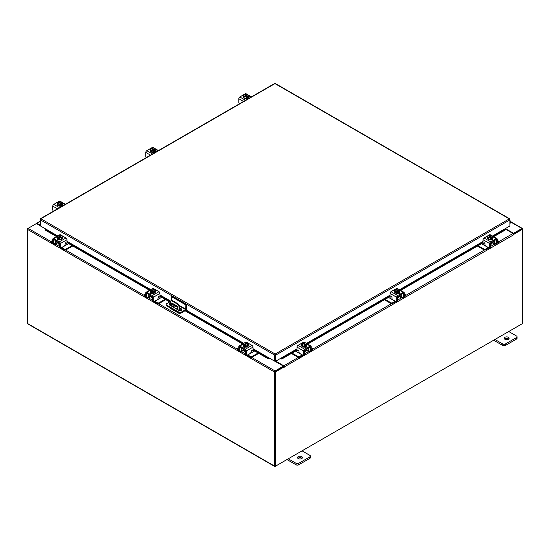 <?xml version="1.0" encoding="UTF-8"?>
<svg xmlns="http://www.w3.org/2000/svg" width="550" height="550" viewBox="0 0 550 550"><rect width="100%" height="100%" fill="white"/><g stroke="black" fill="none" stroke-linecap="round" stroke-linejoin="round"><path stroke-width="0.82" d="M509.884 221.932A0.612 0.351 -60 0 1 510.263 222.599L509.884 222.977M509.884 221.389A1.217 0.701 -60 0 1 510.723 221.162A1.217 0.701 -60 0 1 510.922 221.409A1.217 0.701 -60 0 1 510.407 222.984L509.884 223.506M301.696 456.617A2.434 1.409 0 0 0 299.042 456.308A2.434 1.409 0 0 0 297.536 457.607A2.434 1.409 0 0 0 298.251 458.604A2.434 1.409 0 0 0 300.905 458.906A2.434 1.409 0 0 0 302.411 457.607A2.434 1.409 0 0 0 301.696 456.617M302.039 458.356A2.434 1.409 0 0 0 301.696 458.109A2.434 1.409 0 0 0 297.907 458.356M288.262 458.803L296.079 463.32A1.849 1.066 0 0 0 298.698 463.32L309.863 456.871A1.849 1.066 0 0 0 310.399 456.115A1.849 1.066 0 0 0 309.863 455.366L302.039 450.849M298.698 463.32L298.698 464.812L309.863 458.37L309.863 456.871M286.969 459.553L296.079 464.812L296.079 463.32M310.399 456.115L310.399 457.614A1.849 1.066 180 0 1 309.863 458.37M298.698 464.812A1.849 1.066 180 0 1 296.079 464.812M178.173 309.98A0.612 0.351 -120 0 0 177.32 309.492M177.891 309.272A0.612 0.351 -120 0 0 178.152 309.719M180.331 313.252L179.933 313.479A1.265 0.729 120 0 1 179.293 313.548A1.265 0.729 120 0 1 179.039 313.019L166.561 305.814A1.519 0.88 180 0 1 166.114 305.195L166.114 304.397A1.519 0.88 0 0 0 166.561 305.016L179.011 312.207A1.519 0.88 0 0 0 181.163 312.207L185.666 309.609L179.499 306.048M179.032 310.454L179.032 307.038A2.434 1.409 -120 0 0 177.313 304.054L172.143 301.07A2.434 1.409 -120 0 0 170.926 300.953A2.434 1.409 -120 0 0 170.424 302.067L170.424 305.504M174.817 305.855L173.119 306.838M179.293 313.548L170.686 308.571A1.265 0.729 -60 0 1 170.424 308.048M177.313 304.054L177.863 303.738L172.693 300.754L172.143 301.07M179.589 310.613L179.589 306.721L179.032 307.038M171.504 306.13A0.605 0.351 60 0 1 171.497 306.048L171.497 303.304A0.605 0.351 60 0 1 171.923 303.064L177.533 306.302A0.605 0.351 60 0 1 177.959 307.038L177.959 308.034L176.289 308.894L172.281 306.577M177.959 308L176.468 308.77M171.497 306.048L172.047 305.724L172.047 303.132M172.047 305.724A0.605 0.351 -120 0 0 172.473 306.467M170.926 300.953L171.476 300.637A2.434 1.409 60 0 1 172.693 300.754M177.863 303.738A2.434 1.409 60 0 1 179.589 306.721M171.27 300.754L171.27 296.519L171.958 296.127L186.567 304.556L186.567 308.853A1.265 0.729 120 0 1 185.666 310.406L181.163 313.005A1.519 0.88 180 0 1 179.011 313.005L179.011 312.207M166.114 304.397A1.519 0.88 0 0 1 166.561 303.779L170.507 301.496M186.567 304.556L185.873 304.954L185.666 309.609M171.27 296.519L185.873 304.954M177.959 307.67L172.336 304.425A1.829 1.052 0 0 0 172.047 304.288M170.424 304.178A1.829 1.052 0 0 0 169.352 304.769M181.782 309.994A1.829 1.052 0 0 0 181.376 309.643L179.589 308.612M170.424 303.38A1.829 1.052 0 0 0 169.214 304.37A1.829 1.052 0 0 0 169.751 305.119L178.798 310.344A1.829 1.052 0 0 0 180.785 310.571A1.829 1.052 0 0 0 181.913 309.595A1.829 1.052 0 0 0 181.376 308.853L179.589 307.814M177.932 306.859L172.336 303.627A1.829 1.052 0 0 0 172.047 303.49M508.372 337.288A2.434 1.409 0 0 0 505.718 336.985A2.434 1.409 0 0 0 504.219 338.284A2.434 1.409 0 0 0 504.928 339.281A2.434 1.409 0 0 0 507.581 339.584A2.434 1.409 0 0 0 509.087 338.284A2.434 1.409 0 0 0 508.372 337.288M508.716 339.034A2.434 1.409 0 0 0 508.372 338.786A2.434 1.409 0 0 0 504.591 339.034M494.945 339.481L502.762 343.991A1.849 1.066 0 0 0 505.381 343.991L516.539 337.549A1.849 1.066 0 0 0 517.082 336.793A1.849 1.066 0 0 0 516.539 336.036L508.723 331.526M505.381 343.991L505.381 345.489L516.539 339.048L516.539 337.549M493.646 340.23L502.762 345.489L502.762 343.991M517.082 336.793L517.082 338.291A1.849 1.066 180 0 1 516.539 339.048M505.381 345.489A1.849 1.066 180 0 1 502.762 345.489M150.982 295.941A1.946 1.121 -0 0 0 151.511 296.498A1.946 1.121 -0 0 0 152.467 296.801M145.784 294.058L144.891 294.573A1.169 0.674 -0 0 0 144.547 295.048A1.169 0.674 -0 0 0 144.891 295.529L144.891 296.285L145.791 296.808M147.194 297.612L147.51 297.798A1.801 1.038 -120 0 0 148.411 297.887A1.801 1.038 -120 0 0 148.782 297.062L150.851 295.866M149.229 294.532L148.782 297.062M148.782 295.192A0.777 0.447 60 0 1 149.229 294.821M148.424 294.071A1.705 0.983 -120 0 0 148.129 294.814L148.129 296.684A0.88 0.509 60 0 1 147.95 297.082M144.891 295.529L145.784 296.044M144.891 296.285A1.169 0.674 180 0 1 144.547 295.804L144.547 295.048M157.843 298.843L158.668 299.028L154.811 301.256L157.431 302.768A1.169 0.674 -0 0 0 159.081 302.768L165.117 299.282M158.668 299.028L161.672 297.296M159.081 302.768L159.081 303.524L165.77 299.661M154.206 301.482A1.801 1.038 -120 0 0 154.811 302.012L157.431 303.524L157.431 302.768M159.081 303.524A1.169 0.674 180 0 1 157.431 303.524M149.229 294.931L152.639 296.897L152.639 300.637L153.299 301.015L153.299 297.275A1.409 0.818 -120 0 0 152.295 295.549L146.788 292.366A1.409 0.818 -120 0 0 146.08 292.298A1.409 0.818 -120 0 0 145.784 292.944L145.784 296.684L146.438 297.062L146.541 293.095L152.639 296.897M155.292 291.83A2.434 1.409 180 0 1 155.32 292.029A2.434 1.409 180 0 1 153.814 293.329A2.434 1.409 180 0 1 151.161 293.019A2.434 1.409 180 0 1 150.446 292.029A2.434 1.409 180 0 1 150.473 291.83M152.213 292.978A2.434 1.409 180 0 1 151.161 292.627A2.434 1.409 180 0 1 150.542 292.016M150.507 291.94A2.434 1.409 180 0 1 150.446 291.631A2.434 1.409 180 0 1 150.507 291.321M155.595 291.534A1.368 0.791 180 0 0 155.244 291.294A2.434 1.409 180 0 1 155.32 291.631A2.434 1.409 180 0 1 154.632 292.607M154.578 292.641A2.434 1.409 180 0 1 152.295 292.992M150.796 293.507A2.434 1.409 180 0 1 150.487 293.047M151.662 296.581L151.662 297.598A1.217 0.701 -0 0 0 152.02 298.093A1.217 0.701 -0 0 0 152.639 298.286M152.247 292.999L154.619 292.634L155.258 289.905L154.619 291.273L152.247 291.644L152.247 292.999L152.247 291.644L151.635 291.149L151.635 291.94L151.119 291.644L151.119 290.854L150.507 290.641L150.507 291.995L152.247 292.999M150.507 291.995L151.14 289.266L153.519 288.901L154.131 289.114L154.131 289.699M154.619 292.634L154.619 291.273M153.326 291.321A2.131 1.231 180 0 1 151.656 291.129L154.626 289.41L155.258 289.905M154.914 290.496A2.131 1.231 180 0 1 153.539 291.287M151.119 290.854L151.14 290.826A2.131 1.231 180 0 1 150.796 289.864M154.131 289.114L151.14 290.826M151.119 291.644L151.635 291.342M150.851 289.74A2.131 1.231 180 0 1 152.226 288.949M152.439 288.915A2.131 1.231 180 0 1 154.11 289.114M154.626 289.41A2.131 1.231 180 0 1 154.969 290.373M150.294 293.205A1.368 0.791 180 0 1 150.528 293.026L150.879 292.827M152.426 293.411A1.368 0.791 180 0 1 150.528 293.391A1.368 0.791 180 0 1 150.123 292.827A1.368 0.791 180 0 1 150.487 292.291M153.299 301.015A1.217 0.701 120 0 0 153.546 301.572A1.217 0.701 120 0 0 154.158 301.517L157.176 299.771A1.217 0.701 120 0 0 158.036 298.279L158.654 296.464M153.546 301.572L152.893 301.194A1.217 0.701 -60 0 1 152.639 300.637M146.438 297.062A1.217 0.701 120 0 0 146.692 297.619A1.217 0.701 120 0 0 147.304 297.557L148.782 296.704M152.295 295.549L158.978 291.692L153.471 288.509L152.817 288.881M158.978 291.692A1.409 0.818 60 0 1 159.981 293.418L159.981 296.436L159.273 297.186L158.806 296.553M151.621 289.101L152.762 288.441A1.409 0.818 60 0 1 153.471 288.509M155.258 290.544A1.368 0.791 180 0 1 155.767 291.156A1.368 0.791 180 0 1 155.361 291.713L155.32 291.741M146.692 297.619L146.039 297.241A1.217 0.701 -60 0 1 145.784 296.684M243.987 349.642A1.946 1.121 -0 0 0 244.516 350.192A1.946 1.121 -0 0 0 245.472 350.494M238.789 347.751L237.896 348.267A1.169 0.674 -0 0 0 237.552 348.748A1.169 0.674 -0 0 0 237.896 349.222L237.896 349.979L238.796 350.501M240.199 351.306L240.515 351.491A1.801 1.038 -120 0 0 241.416 351.581A1.801 1.038 -120 0 0 241.787 350.756L243.856 349.559M242.234 348.232L241.787 350.756M241.787 348.886A0.777 0.447 60 0 1 242.234 348.521M241.429 347.765A1.705 0.983 -120 0 0 241.134 348.507L241.134 350.377A0.88 0.509 60 0 1 240.955 350.776M237.896 349.222L238.789 349.738M237.896 349.979A1.169 0.674 180 0 1 237.552 349.504L237.552 348.748M250.848 352.543L251.673 352.722L247.816 354.949L250.436 356.462A1.169 0.674 -0 0 0 252.086 356.462L258.122 352.976M251.673 352.722L254.678 350.989M252.086 356.462L252.086 357.218L258.775 353.354M247.211 355.183A1.801 1.038 -120 0 0 247.816 355.706L250.436 357.218L250.436 356.462M252.086 357.218A1.169 0.674 180 0 1 250.436 357.218M242.234 348.624L245.644 350.597L245.644 354.337L246.304 354.716L246.304 350.976A1.409 0.818 -120 0 0 245.3 349.243L239.793 346.06A1.409 0.818 -120 0 0 239.085 345.991A1.409 0.818 -120 0 0 238.789 346.637L238.789 350.377L239.449 350.756L239.546 346.796L245.644 350.597M248.298 345.524A2.434 1.409 180 0 1 248.325 345.723A2.434 1.409 180 0 1 246.819 347.022A2.434 1.409 180 0 1 244.166 346.72A2.434 1.409 180 0 1 243.451 345.723A2.434 1.409 180 0 1 243.478 345.524M245.218 346.679A2.434 1.409 180 0 1 244.166 346.321A2.434 1.409 180 0 1 243.547 345.716M243.512 345.634A2.434 1.409 180 0 1 243.451 345.324A2.434 1.409 180 0 1 243.512 345.015M248.6 345.228A1.368 0.791 180 0 0 248.249 344.988A2.434 1.409 180 0 1 248.325 345.324A2.434 1.409 180 0 1 247.637 346.301M247.583 346.335A2.434 1.409 180 0 1 245.3 346.692M243.801 347.208A2.434 1.409 180 0 1 243.499 346.741M244.667 350.274L244.667 351.292A1.217 0.701 -0 0 0 245.025 351.787A1.217 0.701 -0 0 0 245.644 351.979M245.252 346.699L247.631 346.328L248.263 343.599L247.631 344.974L245.252 345.338L245.252 346.699L245.252 345.338L244.64 344.85L244.64 345.641L243.512 344.334L243.512 345.696L245.252 346.699M243.512 345.696L244.145 342.966L246.524 342.595L247.136 342.808L247.136 343.393M247.631 346.328L247.631 344.974M246.331 345.022A2.131 1.231 180 0 1 244.661 344.822L247.631 343.104L248.263 343.599M247.919 344.197A2.131 1.231 180 0 1 246.544 344.988M245.444 342.609A2.131 1.231 180 0 1 247.115 342.808L244.145 344.527A2.131 1.231 180 0 1 243.801 343.558M244.124 345.338L244.64 345.043M247.631 343.104L247.651 343.104A2.131 1.231 180 0 1 247.974 344.073M243.856 343.434A2.131 1.231 180 0 1 245.231 342.643M243.299 346.906A1.368 0.791 180 0 1 243.533 346.72L243.884 346.521M245.431 347.105A1.368 0.791 180 0 1 243.533 347.084A1.368 0.791 180 0 1 243.127 346.528A1.368 0.791 180 0 1 243.499 345.991M246.304 354.716A1.217 0.701 120 0 0 246.551 355.272A1.217 0.701 120 0 0 247.163 355.211L250.181 353.471A1.217 0.701 120 0 0 251.041 351.979L251.659 350.164M246.551 355.272L245.898 354.894A1.217 0.701 -60 0 1 245.644 354.337M239.449 350.756A1.217 0.701 120 0 0 239.697 351.312A1.217 0.701 120 0 0 240.309 351.251L241.787 350.398M245.3 349.243L251.982 345.386L246.476 342.203L245.829 342.574M251.982 345.386A1.409 0.818 60 0 1 252.986 347.119L252.986 350.137L252.278 350.879L251.811 350.247M244.626 342.794L245.768 342.134A1.409 0.818 60 0 1 246.476 342.203M248.263 344.238A1.368 0.791 180 0 1 248.772 344.85A1.368 0.791 180 0 1 248.366 345.407L248.325 345.434M239.697 351.312L239.044 350.934A1.217 0.701 -60 0 1 238.789 350.377M490.538 243.1A1.946 1.121 0 0 0 491.501 242.798A1.946 1.121 0 0 0 492.023 242.248M478.074 245.699L483.924 249.067A1.169 0.674 0 0 0 485.574 249.067L485.574 249.824L488.194 248.318A1.801 1.038 120 0 0 488.799 247.789M488.29 247.493A0.88 0.509 -60 0 1 488.194 247.562L484.337 245.334L485.162 245.149M485.574 249.067L488.194 247.562M485.574 249.824A1.169 0.674 180 0 1 483.924 249.824L483.924 249.067M477.421 246.07L483.924 249.824M497.221 242.351L498.114 241.835A1.169 0.674 0 0 0 498.458 241.354A1.169 0.674 0 0 0 498.114 240.879L497.221 240.357M492.154 242.172L494.223 243.361L493.776 240.838M494.223 243.361A1.801 1.038 120 0 0 494.594 244.186A1.801 1.038 120 0 0 495.495 244.097L495.811 243.918M497.214 243.107L498.114 242.584L498.114 241.835M495.055 243.389A0.88 0.509 -60 0 1 494.876 242.983L494.876 241.113A1.705 0.983 120 0 0 494.581 240.371M493.776 241.127A0.777 0.447 -60 0 1 494.223 241.491M498.458 241.354L498.458 242.11A1.169 0.674 180 0 1 498.114 242.584M481.518 243.705L484.337 245.334M494.223 243.004L495.701 243.863A1.217 0.701 -120 0 0 496.313 243.918A1.217 0.701 -120 0 0 496.567 243.361L497.221 242.983L497.221 239.243A1.409 0.818 120 0 0 496.925 238.597A1.409 0.818 120 0 0 496.217 238.673L490.71 241.849A1.409 0.818 120 0 0 489.713 243.581L489.713 247.321L490.366 246.943L490.366 243.203L493.776 241.237M492.532 238.129A2.434 1.409 180 0 1 492.559 238.329A2.434 1.409 180 0 1 491.844 239.326A2.434 1.409 180 0 1 489.191 239.628A2.434 1.409 180 0 1 487.685 238.329A2.434 1.409 180 0 1 487.712 238.129M492.463 238.322A2.434 1.409 180 0 1 491.844 238.927A2.434 1.409 180 0 1 490.799 239.284M490.71 239.298A2.434 1.409 180 0 1 488.434 238.947M488.373 238.913A2.434 1.409 180 0 1 487.685 237.937A2.434 1.409 180 0 1 487.761 237.593A1.368 0.791 180 0 0 487.41 237.834M492.498 237.627A2.434 1.409 180 0 1 492.559 237.937A2.434 1.409 180 0 1 492.498 238.239M492.518 239.353A2.434 1.409 180 0 1 492.209 239.814M490.366 244.592A1.217 0.701 0 0 0 490.985 244.399A1.217 0.701 0 0 0 491.342 243.897L491.342 242.88M492.498 238.301L492.498 236.947L492.498 238.301L490.758 239.305L490.758 237.951L490.758 239.305L488.386 238.941L487.747 236.211L488.386 238.941M492.209 236.163A2.131 1.231 180 0 1 491.865 237.133L492.498 236.947A2.461 1.423 0 0 0 492.498 236.94L491.865 235.572L489.486 235.201A2.461 1.423 180 0 1 489.486 235.201L488.874 235.414A2.131 1.231 180 0 1 490.566 235.214M491.886 237.16L491.37 238.246L491.37 237.456L490.758 237.951L488.386 237.579M487.747 236.211A2.461 1.423 0 0 1 487.747 236.204L488.379 235.716L491.349 237.428A2.131 1.231 180 0 1 489.679 237.627M488.874 235.998L488.874 235.414L491.865 237.133M490.786 235.249A2.131 1.231 180 0 1 492.154 236.039M491.37 237.648L491.886 237.944M489.466 237.593A2.131 1.231 180 0 1 488.091 236.803M488.036 236.679A2.131 1.231 180 0 1 488.379 235.716M492.518 238.597A1.368 0.791 180 0 1 492.882 239.133A1.368 0.791 180 0 1 492.477 239.69A1.368 0.791 180 0 1 490.579 239.711M484.591 242.846L483.732 243.485L483.024 242.742L483.024 239.724A1.409 0.818 -60 0 1 484.027 237.992L490.71 241.849M490.366 243.203L496.464 239.401L496.567 243.361M490.366 246.943A1.217 0.701 60 0 1 490.112 247.5L489.459 247.878A1.217 0.701 -120 0 0 489.713 247.321M490.188 235.187L489.534 234.809L484.027 237.992M489.534 234.809A1.409 0.818 -60 0 1 490.243 234.74L491.384 235.4M487.685 238.04L487.644 238.019A1.368 0.791 180 0 1 487.245 237.456A1.368 0.791 180 0 1 487.747 236.844M483.801 243.423L484.261 242.798L484.969 243.54L484.969 244.585A1.217 0.701 -120 0 0 485.829 246.077L488.847 247.816A1.217 0.701 -120 0 0 489.459 247.878M497.221 242.983A1.217 0.701 60 0 1 496.966 243.54L496.313 243.918M492.133 239.126L492.477 239.333A1.368 0.791 180 0 1 492.711 239.511M397.533 296.801A1.946 1.121 0 0 0 398.489 296.498A1.946 1.121 0 0 0 399.018 295.941M385.069 299.393L390.919 302.768A1.169 0.674 0 0 0 392.569 302.768L392.569 303.524L395.189 302.012A1.801 1.038 120 0 0 395.794 301.482M395.285 301.194A0.88 0.509 -60 0 1 395.189 301.256L391.332 299.028L392.157 298.843M392.569 302.768L395.189 301.256M392.569 303.524A1.169 0.674 180 0 1 390.919 303.524L390.919 302.768M384.416 299.771L390.919 303.524M404.216 296.044L405.109 295.529A1.169 0.674 0 0 0 405.453 295.048A1.169 0.674 0 0 0 405.109 294.573L404.216 294.058M399.149 295.866L401.218 297.062L400.771 294.532M401.218 297.062A1.801 1.038 120 0 0 401.589 297.887A1.801 1.038 120 0 0 402.49 297.798L402.806 297.612M404.209 296.808L405.109 296.285L405.109 295.529M402.05 297.082A0.88 0.509 -60 0 1 401.871 296.684L401.871 294.814A1.705 0.983 120 0 0 401.576 294.071M400.771 294.821A0.777 0.447 -60 0 1 401.218 295.192M405.453 295.048L405.453 295.804A1.169 0.674 180 0 1 405.109 296.285M388.513 297.406L391.332 299.028M401.218 296.704L402.696 297.557A1.217 0.701 -120 0 0 403.308 297.619A1.217 0.701 -120 0 0 403.562 297.062L404.216 296.684L404.216 292.944A1.409 0.818 120 0 0 403.92 292.298A1.409 0.818 120 0 0 403.212 292.366L397.705 295.549A1.409 0.818 120 0 0 396.701 297.275L396.701 301.015L397.361 300.637L397.361 296.897L400.771 294.931M399.527 291.83A2.434 1.409 180 0 1 399.554 292.029A2.434 1.409 180 0 1 398.839 293.019A2.434 1.409 180 0 1 396.186 293.329A2.434 1.409 180 0 1 394.68 292.029A2.434 1.409 180 0 1 394.707 291.83M399.458 292.016A2.434 1.409 180 0 1 398.839 292.627A2.434 1.409 180 0 1 397.788 292.978M397.705 292.992A2.434 1.409 180 0 1 395.422 292.641M395.368 292.607A2.434 1.409 180 0 1 394.68 291.631A2.434 1.409 180 0 1 394.756 291.294A1.368 0.791 180 0 0 394.405 291.534M399.493 291.321A2.434 1.409 180 0 1 399.554 291.631A2.434 1.409 180 0 1 399.493 291.94M399.513 293.047A2.434 1.409 180 0 1 399.204 293.507M397.361 298.286A1.217 0.701 0 0 0 397.98 298.093A1.217 0.701 0 0 0 398.337 297.598L398.337 296.581M399.493 291.995L399.493 290.641L399.493 291.995L397.753 292.999L397.753 291.644L397.753 292.999L395.381 292.634L394.742 291.266L394.742 289.905L395.354 289.41L398.344 291.129A2.131 1.231 180 0 1 396.674 291.321L395.381 291.273L395.381 292.634M399.204 289.864A2.131 1.231 180 0 1 398.86 290.826L399.493 290.641L398.86 289.266L396.481 288.901L395.869 289.114L395.869 289.699M398.881 290.854L398.365 291.94L398.365 291.149L397.753 291.644L396.674 291.321M394.742 289.905L395.381 291.273M397.774 288.949A2.131 1.231 180 0 1 399.149 289.74M398.365 291.342L398.881 291.644M398.86 290.826L395.869 289.114M396.461 291.287A2.131 1.231 180 0 1 395.086 290.496M395.031 290.373A2.131 1.231 180 0 1 395.374 289.41M395.89 289.114A2.131 1.231 180 0 1 397.561 288.915M399.513 292.291A1.368 0.791 180 0 1 399.877 292.827A1.368 0.791 180 0 1 399.472 293.391A1.368 0.791 180 0 1 397.574 293.411M391.586 296.546L390.727 297.186L390.019 296.436L390.019 293.418A1.409 0.818 -60 0 1 391.022 291.692L397.705 295.549M397.361 296.897L403.459 293.095L403.562 297.062M397.361 300.637A1.217 0.701 60 0 1 397.107 301.194L396.454 301.572A1.217 0.701 -120 0 0 396.701 301.015M397.183 288.881L396.529 288.509L391.022 291.692M396.529 288.509A1.409 0.818 -60 0 1 397.237 288.441L398.379 289.101M394.68 291.741L394.639 291.713A1.368 0.791 180 0 1 394.233 291.156A1.368 0.791 180 0 1 394.742 290.544M390.796 297.124L391.256 296.491L391.964 297.234L391.964 298.279A1.217 0.701 -120 0 0 392.824 299.771L395.842 301.517A1.217 0.701 -120 0 0 396.454 301.572M404.216 296.684A1.217 0.701 60 0 1 403.961 297.241L403.308 297.619M399.121 292.827L399.472 293.026A1.368 0.791 180 0 1 399.706 293.205M304.528 350.494A1.946 1.121 0 0 0 305.484 350.192A1.946 1.121 0 0 0 306.013 349.642M292.064 353.086L297.914 356.462A1.169 0.674 0 0 0 299.564 356.462L299.564 357.218L302.184 355.706A1.801 1.038 120 0 0 302.789 355.183M302.28 354.888A0.88 0.509 -60 0 1 302.184 354.949L298.327 352.722L299.152 352.543M299.564 356.462L302.184 354.949M299.564 357.218A1.169 0.674 180 0 1 297.914 357.218L297.914 356.462M291.411 353.464L297.914 357.218M311.211 349.738L312.104 349.222A1.169 0.674 0 0 0 312.448 348.748A1.169 0.674 0 0 0 312.104 348.267L311.211 347.751M306.144 349.559L308.213 350.756L307.766 348.232M308.213 350.756A1.801 1.038 120 0 0 308.584 351.581A1.801 1.038 120 0 0 309.485 351.491L309.801 351.306M311.204 350.501L312.104 349.979L312.104 349.222M309.045 350.776A0.88 0.509 -60 0 1 308.866 350.377L308.866 348.507A1.705 0.983 120 0 0 308.571 347.765M307.766 348.521A0.777 0.447 -60 0 1 308.213 348.886M312.448 348.748L312.448 349.504A1.169 0.674 180 0 1 312.104 349.979M295.508 351.099L298.327 352.722M308.213 350.398L309.691 351.251A1.217 0.701 -120 0 0 310.303 351.312A1.217 0.701 -120 0 0 310.551 350.756L311.211 350.377L311.211 346.637A1.409 0.818 120 0 0 310.915 345.991A1.409 0.818 120 0 0 310.207 346.06L304.7 349.243A1.409 0.818 120 0 0 303.696 350.976L303.696 354.716L304.356 354.337L304.356 350.597L307.766 348.624M306.522 345.524A2.434 1.409 180 0 1 306.549 345.723A2.434 1.409 180 0 1 305.834 346.72A2.434 1.409 180 0 1 303.181 347.022A2.434 1.409 180 0 1 301.675 345.723A2.434 1.409 180 0 1 301.702 345.524M306.453 345.716A2.434 1.409 180 0 1 305.834 346.321A2.434 1.409 180 0 1 304.782 346.679M304.7 346.692A2.434 1.409 180 0 1 302.418 346.335M302.363 346.301A2.434 1.409 180 0 1 301.675 345.324A2.434 1.409 180 0 1 301.751 344.988A1.368 0.791 180 0 0 301.4 345.228M306.488 345.015A2.434 1.409 180 0 1 306.549 345.324A2.434 1.409 180 0 1 306.488 345.634M306.501 346.741A2.434 1.409 180 0 1 306.199 347.208M304.356 351.979A1.217 0.701 0 0 0 304.975 351.787A1.217 0.701 0 0 0 305.332 351.292L305.332 350.274M306.488 345.696L306.488 344.334L306.488 345.696L304.748 346.699L304.748 345.338L304.748 346.699L302.369 346.328L301.737 344.96L301.737 343.599L302.349 343.104L305.339 344.822A2.131 1.231 180 0 1 303.669 345.022L302.369 344.974L302.369 346.328M306.199 343.558A2.131 1.231 180 0 1 305.855 344.527L306.488 344.334L305.855 342.966L302.864 342.808A2.131 1.231 180 0 1 304.556 342.609M302.864 343.393L302.864 342.808L305.876 344.548L305.36 345.641L305.36 344.85L304.748 345.338L303.669 345.022M301.737 343.599L302.369 344.974M304.769 342.643A2.131 1.231 180 0 1 306.144 343.434M305.36 345.043L305.876 345.338M303.456 344.988A2.131 1.231 180 0 1 302.081 344.197M302.026 344.073A2.131 1.231 180 0 1 302.369 343.104M306.501 345.991A1.368 0.791 180 0 1 306.873 346.528A1.368 0.791 180 0 1 306.467 347.084A1.368 0.791 180 0 1 304.569 347.105M298.581 350.24L297.722 350.879L297.014 350.137L297.014 347.119A1.409 0.818 -60 0 1 298.018 345.386L304.7 349.243M304.356 350.597L310.454 346.796L310.551 350.756M304.356 354.337A1.217 0.701 60 0 1 304.102 354.894L303.449 355.272A1.217 0.701 -120 0 0 303.696 354.716M304.171 342.574L303.524 342.203L298.018 345.386M303.524 342.203A1.409 0.818 -60 0 1 304.232 342.134L305.374 342.794M301.675 345.434L301.634 345.407A1.368 0.791 180 0 1 301.228 344.85A1.368 0.791 180 0 1 301.737 344.238M297.791 350.817L298.251 350.185L298.959 350.934L298.959 351.979A1.217 0.701 -120 0 0 299.819 353.471L302.837 355.211A1.217 0.701 -120 0 0 303.449 355.272M311.211 350.377A1.217 0.701 60 0 1 310.956 350.934L310.303 351.312M306.116 346.521L306.467 346.72A1.368 0.791 180 0 1 306.701 346.906M57.702 235.929L40.267 225.857L40.267 219.794L40.865 218.749L275.186 354.028L275.798 355.073L275.186 354.028L509.293 218.873L509.884 219.216L509.293 218.873L509.884 219.924L509.884 225.988L492.484 236.032M275.186 354.626L275.089 360.841L274.574 361.137L252.986 348.673M275.186 354.028L274.574 355.073L275.089 354.777M274.574 361.137L274.574 355.073L40.267 219.794L40.446 219.189M509.712 219.319L509.884 219.924L275.798 355.073L275.798 361.137L280.968 358.153L282.377 357.871L282.631 358.531L281.346 358.985L281.091 358.318L297.014 349.133M275.282 354.777L275.282 360.841L275.798 361.137M274.354 83.944L274.966 83.586L275.577 83.944M40.865 218.749L274.966 83.586L509.293 218.873M45.437 228.841L45.148 230.017L45.024 229.027M269.287 358.318L269.019 358.985L267.74 358.531L268.001 357.871L269.411 358.153M269.026 358.985A0.853 0.495 120 0 0 269.789 358.373M267.74 358.531L252.986 350.013M242.55 343.991L185.02 310.778M169.73 301.943L159.981 296.319M149.545 290.297L66.976 242.619M56.54 236.596L45.148 230.017M268.001 357.871L252.986 349.202M243.258 343.585L185.721 310.372M170.431 301.538L159.981 295.508M150.246 289.891L66.976 241.808M57.241 236.191L45.403 229.357M280.589 358.373A0.853 0.495 -120 0 0 281.346 358.985M505.113 229.804L504.721 228.972M505.01 230.147L493.646 236.706M483.038 242.832L400.641 290.4M390.026 296.532L307.636 344.101M297.021 350.226L282.631 358.531M504.749 229.481L492.944 236.301M483.024 242.028L399.939 289.994M390.019 295.721L306.934 343.695M297.014 349.415L282.377 357.871M40.267 225.727L36.458 223.527L28.105 228.353A0.853 0.495 -60 0 0 27.5 229.398L27.5 323.469A0.853 0.495 -60 0 0 27.679 323.854L274.663 466.455A0.853 0.495 120 0 0 275.089 466.407L521.895 323.916A0.853 0.495 120 0 0 521.902 323.916M274.663 466.455A0.853 0.495 120 0 1 274.484 466.063L274.484 371.993A0.853 0.495 120 0 1 275.089 370.947L283.442 366.128L274.691 361.068M57.489 236.046L45.375 228.807M275.089 371.546L283.442 366.719L283.442 366.128M505.402 228.58L513.542 233.282L521.895 228.456A0.853 0.495 120 0 1 522.321 228.415L510.971 221.856M513.329 233.75L521.957 229.048M513.542 233.282L513.542 233.874M275.028 465.822L275 371.697M522.321 228.415A0.853 0.495 120 0 1 522.5 228.807L522.5 229.295L513.886 234.272L513.514 234.059M40.267 225.232L36.981 223.334A0.853 0.495 -120 0 0 36.554 223.293A0.853 0.495 -120 0 0 36.383 223.575M27.679 228.807L28.098 228.353M274.484 371.993L27.5 229.398L27.5 228.704M284.13 366.919L275.516 371.889L275 371.594L283.614 366.623L284.171 367.4L284.391 366.871A0.853 0.495 -120 0 0 283.786 365.826L275.591 361.013M283.876 366.768L283.442 366.224M504.969 228.827L513.019 233.475A0.853 0.495 60 0 1 513.624 234.52L513.886 234.272M275.516 371.889L275.516 466.166L522.5 323.572L522.5 229.295L521.984 228.999L513.446 233.929M275 371.594L275 465.871L275.516 466.166M274.966 360.91A0.853 0.495 -120 0 0 275.213 361.371M248.298 97.123A2.434 1.409 180 0 1 248.325 97.323A2.434 1.409 180 0 1 247.61 98.319A2.434 1.409 180 0 1 244.956 98.622A2.434 1.409 180 0 1 243.451 97.323A2.434 1.409 180 0 1 243.478 97.123M248.263 96.614A2.434 1.409 180 0 1 248.325 96.924A2.434 1.409 180 0 1 248.263 97.233M248.229 97.316A2.434 1.409 180 0 1 247.61 97.921A2.434 1.409 180 0 1 246.558 98.278M246.476 98.292A2.434 1.409 180 0 1 244.193 97.934M244.138 97.9A2.434 1.409 180 0 1 243.451 96.924A2.434 1.409 180 0 1 243.526 96.587M248.284 98.34A2.434 1.409 180 0 1 247.796 98.952M248.263 97.295L248.263 95.934L248.263 97.295L246.524 98.299L246.524 96.938L246.524 98.299L244.145 97.927L243.512 95.198L244.145 97.927M243.512 95.198L244.124 94.71L247.136 96.449L246.524 96.938L244.145 96.573M244.64 94.992L244.64 94.407L245.252 94.194L247.631 94.566L248.263 95.934L247.136 97.24L247.136 96.449M243.801 95.672A2.131 1.231 180 0 1 244.145 94.703M245.231 96.587A2.131 1.231 180 0 1 243.856 95.796M247.651 96.147L244.661 94.407A2.131 1.231 180 0 1 246.331 94.208M247.136 96.642L247.651 96.938M246.544 94.243A2.131 1.231 180 0 1 247.919 95.033M247.974 95.157A2.131 1.231 180 0 1 247.631 96.126M247.115 96.422A2.131 1.231 180 0 1 245.444 96.621M243.451 97.034A1.368 0.791 180 0 1 243.127 96.525A1.368 0.791 180 0 1 243.512 95.975M248.284 97.584L248.366 97.639A1.368 0.791 180 0 1 248.772 98.196A1.368 0.791 180 0 1 248.683 98.478M247.885 98.938A1.368 0.791 180 0 1 246.434 98.752L246.345 98.704M239.449 103.806A1.217 0.701 -120 0 1 238.789 102.451L238.789 98.718A1.409 0.818 -60 0 1 239.793 96.986L245.3 93.802A1.409 0.818 -60 0 1 246.008 93.734L247.149 94.394M247.892 98.12L248.366 98.395A1.368 0.791 180 0 1 248.566 98.539M155.292 150.824A2.434 1.409 180 0 1 155.32 151.023A2.434 1.409 180 0 1 154.605 152.013A2.434 1.409 180 0 1 151.951 152.316A2.434 1.409 180 0 1 150.446 151.023A2.434 1.409 180 0 1 150.473 150.824M155.258 150.315A2.434 1.409 180 0 1 155.32 150.624A2.434 1.409 180 0 1 155.258 150.927M155.224 151.009A2.434 1.409 180 0 1 154.605 151.614A2.434 1.409 180 0 1 153.553 151.972M153.471 151.986A2.434 1.409 180 0 1 151.188 151.635M151.133 151.601A2.434 1.409 180 0 1 150.446 150.624A2.434 1.409 180 0 1 150.521 150.281M155.272 152.041A2.434 1.409 180 0 1 154.791 152.653M155.258 150.989L155.258 149.634L155.258 150.989L153.519 151.993L153.519 150.638L153.519 151.993L151.14 151.628L150.507 148.899L151.14 151.628M150.507 148.899L151.14 148.404L154.131 150.143L153.519 150.638L151.14 150.267M151.635 148.686L151.635 148.108L152.247 147.895L154.619 148.259L155.258 149.634L154.131 150.934L154.131 150.143M150.796 149.366A2.131 1.231 180 0 1 151.14 148.404M152.226 150.281A2.131 1.231 180 0 1 150.851 149.49M151.635 148.108L151.656 148.101A2.131 1.231 180 0 1 153.326 147.909M154.646 149.847L151.656 148.101M154.131 150.336L154.646 150.638M153.539 147.936A2.131 1.231 180 0 1 154.914 148.727M154.969 148.851A2.131 1.231 180 0 1 154.626 149.82M154.11 150.116A2.131 1.231 180 0 1 152.439 150.315M150.446 150.728A1.368 0.791 180 0 1 150.123 150.219A1.368 0.791 180 0 1 150.507 149.669M155.272 151.284L155.361 151.333A1.368 0.791 180 0 1 155.767 151.889A1.368 0.791 180 0 1 155.678 152.171M154.873 152.632A1.368 0.791 180 0 1 153.429 152.453M146.444 157.499A1.217 0.701 -120 0 1 145.784 156.152L145.784 152.412A1.409 0.818 -60 0 1 146.788 150.679L152.295 147.496A1.409 0.818 -60 0 1 153.003 147.428L154.144 148.088M154.887 151.814L155.361 152.089A1.368 0.791 180 0 1 155.561 152.233M62.287 204.518A2.434 1.409 180 0 1 62.315 204.717A2.434 1.409 180 0 1 61.6 205.707A2.434 1.409 180 0 1 58.946 206.016A2.434 1.409 180 0 1 57.441 204.717A2.434 1.409 180 0 1 57.468 204.518M62.253 204.009A2.434 1.409 180 0 1 62.315 204.318A2.434 1.409 180 0 1 62.253 204.627M62.219 204.71A2.434 1.409 180 0 1 61.6 205.315A2.434 1.409 180 0 1 60.548 205.673M60.466 205.686A2.434 1.409 180 0 1 58.183 205.329M58.121 205.294A2.434 1.409 180 0 1 57.441 204.318A2.434 1.409 180 0 1 57.516 203.981M62.267 205.734A2.434 1.409 180 0 1 61.786 206.346M62.253 204.689A2.461 1.423 -0 0 0 62.253 204.683L62.253 203.328L61.126 204.627L61.126 203.837L60.514 204.332L60.514 205.693L62.253 204.689L61.909 202.428L60.534 201.637L58.651 201.802A2.131 1.231 180 0 1 60.321 201.603M60.514 205.693L60.514 204.332L58.135 203.968L57.502 202.593L58.135 205.322L60.514 205.693M58.135 205.322L58.135 203.968M57.502 202.593L58.114 202.097L61.126 203.837M58.63 202.386L58.63 201.802L61.641 203.541M57.791 203.067A2.131 1.231 180 0 1 58.135 202.097M59.214 203.981A2.131 1.231 180 0 1 57.846 203.191M61.126 204.029L61.641 204.332M60.534 201.637A2.131 1.231 180 0 1 61.909 202.428M61.964 202.551A2.131 1.231 180 0 1 61.621 203.514M61.105 203.816A2.131 1.231 180 0 1 59.434 204.009M57.441 204.421A1.368 0.791 180 0 1 57.117 203.913A1.368 0.791 180 0 1 57.502 203.369M62.267 204.978L62.356 205.033A1.368 0.791 180 0 1 62.755 205.59A1.368 0.791 180 0 1 62.672 205.865M61.868 206.326A1.368 0.791 180 0 1 60.424 206.147L60.335 206.099M53.439 211.193A1.217 0.701 -120 0 1 52.779 209.846L52.779 206.106A1.409 0.818 -60 0 1 53.783 204.38L59.29 201.197A1.409 0.818 -60 0 1 59.998 201.128L61.139 201.788M61.882 205.514L62.356 205.782A1.368 0.791 180 0 1 62.556 205.934M57.977 242.248A1.946 1.121 -0 0 0 58.499 242.798A1.946 1.121 -0 0 0 59.462 243.1M52.779 240.357L51.886 240.879A1.169 0.674 -0 0 0 51.542 241.354A1.169 0.674 -0 0 0 51.886 241.835L51.886 242.584L52.786 243.107M54.189 243.918L54.505 244.097A1.801 1.038 -120 0 0 55.406 244.186A1.801 1.038 -120 0 0 55.777 243.361L57.846 242.172M56.224 240.838L55.777 243.361M55.777 241.491A0.777 0.447 60 0 1 56.224 241.127M55.419 240.371A1.705 0.983 -120 0 0 55.124 241.113L55.124 242.983A0.88 0.509 60 0 1 54.945 243.389M51.886 241.835L52.779 242.351M51.886 242.584A1.169 0.674 180 0 1 51.542 242.11L51.542 241.354M64.838 245.149L65.663 245.334L61.806 247.562L64.426 249.067A1.169 0.674 -0 0 0 66.076 249.067L72.112 245.589M65.663 245.334L68.667 243.595M66.076 249.067L66.076 249.824L72.765 245.967M61.201 247.789A1.801 1.038 -120 0 0 61.806 248.318L64.426 249.824L64.426 249.067M66.076 249.824A1.169 0.674 180 0 1 64.426 249.824M56.224 241.237L59.634 243.203L59.634 246.943L60.287 247.321L60.287 243.581A1.409 0.818 -120 0 0 59.29 241.849L53.783 238.673A1.409 0.818 -120 0 0 53.075 238.597A1.409 0.818 -120 0 0 52.779 239.243L52.779 242.983L53.432 243.361L53.536 239.401L59.634 243.203M62.287 238.129A2.434 1.409 180 0 1 62.315 238.329A2.434 1.409 180 0 1 60.809 239.628A2.434 1.409 180 0 1 58.156 239.326A2.434 1.409 180 0 1 57.441 238.329A2.434 1.409 180 0 1 57.468 238.129M59.201 239.284A2.434 1.409 180 0 1 58.156 238.927A2.434 1.409 180 0 1 57.537 238.322M57.502 238.239A2.434 1.409 180 0 1 57.441 237.937A2.434 1.409 180 0 1 57.502 237.627M62.59 237.834A1.368 0.791 180 0 0 62.239 237.593A2.434 1.409 180 0 1 62.315 237.937A2.434 1.409 180 0 1 61.627 238.913M61.566 238.947A2.434 1.409 180 0 1 59.29 239.298M57.791 239.814A2.434 1.409 180 0 1 57.482 239.353M58.657 242.88L58.657 243.897A1.217 0.701 -0 0 0 59.015 244.399A1.217 0.701 -0 0 0 59.634 244.592M59.242 239.305L61.614 238.941L62.253 236.211L61.614 237.579L59.242 237.951L59.242 239.305L59.242 237.951L58.63 237.456L58.63 238.246L57.502 236.947L57.502 238.301L59.242 239.305M57.502 238.301L58.135 235.572L60.514 235.201L61.126 235.414L61.126 235.998M61.614 238.941L61.614 237.579M60.321 237.627A2.131 1.231 180 0 1 58.651 237.428L61.621 235.716L62.253 236.204A2.461 1.423 180 0 1 62.253 236.211M61.909 236.803A2.131 1.231 180 0 1 60.534 237.593M58.114 237.16L58.135 237.133A2.131 1.231 180 0 1 57.791 236.163M59.434 235.214A2.131 1.231 180 0 1 61.105 235.414L58.135 237.133M58.114 237.944L58.63 237.648M61.621 235.716L61.641 235.716A2.131 1.231 180 0 1 61.964 236.679M57.846 236.039A2.131 1.231 180 0 1 59.214 235.249M57.289 239.511A1.368 0.791 180 0 1 57.523 239.333L57.867 239.126M59.421 239.711A1.368 0.791 180 0 1 57.523 239.69A1.368 0.791 180 0 1 57.117 239.133A1.368 0.791 180 0 1 57.482 238.597M60.287 247.321A1.217 0.701 120 0 0 60.541 247.878A1.217 0.701 120 0 0 61.153 247.816L64.171 246.077A1.217 0.701 120 0 0 65.031 244.585L65.649 242.77M60.541 247.878L59.888 247.5A1.217 0.701 -60 0 1 59.634 246.943M53.432 243.361A1.217 0.701 120 0 0 53.687 243.918A1.217 0.701 120 0 0 54.299 243.863L55.777 243.004M59.29 241.849L65.972 237.992L60.466 234.809L59.812 235.187M65.972 237.992A1.409 0.818 60 0 1 66.976 239.724L66.976 242.742L66.268 243.485L65.801 242.859M58.616 235.4L59.758 234.74A1.409 0.818 60 0 1 60.466 234.809M62.253 236.844A1.368 0.791 180 0 1 62.755 237.456A1.368 0.791 180 0 1 62.356 238.019L62.315 238.04M53.687 243.918L53.034 243.54A1.217 0.701 -60 0 1 52.779 242.983M510.263 222.599L509.884 222.386M171.923 303.064L171.497 303.304M166.561 305.016L166.561 305.814M181.163 312.207L181.163 313.005M179.293 305.449L185.873 309.251M172.336 304.425L172.336 303.627M181.376 309.643L181.376 308.853M150.528 292.387L150.528 293.026M146.788 293.123L146.438 293.322M150.693 290.111L146.788 292.366M158.551 296.746L159.204 297.124M159.981 293.418L153.299 297.275M243.533 346.081L243.533 346.72M239.793 346.816L239.449 347.016M243.698 343.805L239.793 346.06M251.556 350.439L252.209 350.817M252.986 347.119L246.304 350.976M496.567 239.621L496.217 239.422M496.217 238.673L492.312 236.411M489.713 243.581L483.024 239.724M492.477 238.686L492.477 239.333M403.562 293.322L403.212 293.123M403.212 292.366L399.307 290.111M396.701 297.275L390.019 293.418M399.472 292.387L399.472 293.026M310.551 347.016L310.207 346.816M310.207 346.06L306.302 343.805M303.696 350.976L297.014 347.119M306.467 346.081L306.467 346.72M243.712 343.317L186.086 310.049M170.686 301.159L159.981 294.972M150.707 289.623L66.976 241.278M483.024 241.498L399.479 289.733M390.019 295.192L306.474 343.427M297.014 348.886L280.968 358.153M66.976 241.526L150.494 289.747M159.981 295.219L170.576 301.338M185.934 310.207L243.506 343.441M252.986 348.913L269.273 358.318M306.687 343.551L390.019 295.433M399.692 289.85L483.024 241.739M492.697 236.156L504.852 229.137M275.089 370.947L251.597 357.39M245.644 353.953L241.478 351.546M237.552 349.278L158.593 303.689M152.639 300.252L148.472 297.846M144.547 295.584L65.588 249.996M59.634 246.558L55.461 244.152M51.542 241.883L28.105 228.353M510.916 222.117L521.895 228.456M274.484 466.063L27.5 323.469M40.267 221.437L36.981 223.334M283.786 365.826L298.403 357.39M304.356 353.953L308.522 351.546M312.448 349.278L391.408 303.689M397.361 300.252L401.527 297.846M405.453 295.584L484.413 249.996M490.366 246.558L494.539 244.152M498.458 241.883L513.019 233.475M513.886 234.671L284.391 366.871M239.793 96.986L245.527 100.299M251.041 97.116L248.077 95.404M245.946 94.174L245.3 93.802M243.526 101.448L238.789 98.718M248.366 97.639L248.366 98.395M146.788 150.679L152.522 153.993M158.029 150.81L155.072 149.105M152.941 147.874L152.295 147.496M150.521 155.148L145.784 152.412M155.361 151.333L155.361 152.089M53.783 204.38L59.517 207.687M65.024 204.504L62.068 202.799M59.936 201.568L59.29 201.197M57.516 208.842L52.779 206.106M62.356 205.033L62.356 205.782M57.523 238.686L57.523 239.333M53.783 239.422L53.432 239.621M57.688 236.411L53.783 238.673M65.546 243.045L66.199 243.423M66.976 239.724L60.287 243.581M510.723 221.162L509.884 220.681M151.209 296.271L148.411 297.887M150.446 292.029L150.446 291.631M155.32 292.029L155.32 291.631M159.273 297.186L158.62 296.808M146.08 292.298L151.016 289.444M244.214 349.965L241.416 351.581M243.451 345.723L243.451 345.324M248.325 345.723L248.325 345.324M252.278 350.879L251.625 350.501M239.085 345.991L244.021 343.145M491.803 242.577L494.594 244.186M487.685 238.329L487.685 237.937M492.559 238.329L492.559 237.937M483.732 243.485L484.385 243.107M491.989 235.751L496.925 238.597M398.791 296.271L401.589 297.887M394.68 292.029L394.68 291.631M399.554 292.029L399.554 291.631M390.727 297.186L391.38 296.808M398.984 289.444L403.92 292.298M305.786 349.965L308.584 351.581M301.675 345.723L301.675 345.324M306.549 345.723L306.549 345.324M297.722 350.879L298.375 350.501M305.979 343.145L310.915 345.991M275.399 83.545L509.712 218.831M40.439 218.701L274.539 83.545M505.319 229.845L505.065 229.185M40.267 221.141L36.554 223.293M248.325 97.323L248.325 96.924M243.451 97.323L243.451 96.924M247.754 94.744L251.453 96.876M155.32 151.023L155.32 150.624M150.446 151.023L150.446 150.624M154.749 148.438L158.448 150.569M62.315 204.717L62.315 204.318M57.441 204.717L57.441 204.318M61.744 202.132L65.443 204.27M58.197 242.577L55.406 244.186M57.441 238.329L57.441 237.937M62.315 238.329L62.315 237.937M66.268 243.485L65.615 243.107M53.075 238.597L58.011 235.751"/></g></svg>

